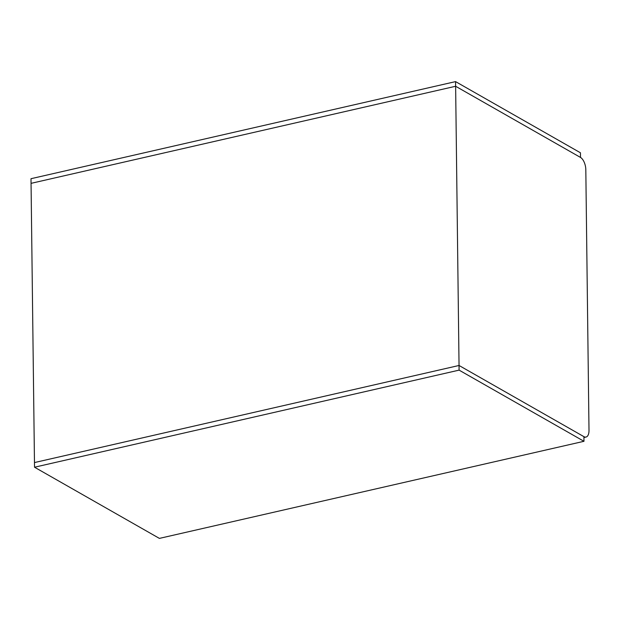 <?xml version="1.0" encoding="UTF-8"?>
<svg xmlns="http://www.w3.org/2000/svg" width="620" height="620" viewBox="0 0 620 620"><rect width="100%" height="100%" fill="white"/><g stroke="black" fill="none" stroke-linecap="round" stroke-linejoin="round"><path stroke-width="0.93" d="M455.568 81.608L455.63 86.265L580.498 157.433L580.444 152.784L455.568 81.608L31 178.7L34.526 467.216L159.394 538.393L583.97 441.3L583.908 436.65A9.959 4.828 77.1 0 0 586.016 437.054A9.959 4.828 77.1 0 0 589 430.311L585.815 169.709A9.959 4.828 77.1 0 0 580.498 157.433L455.63 86.265L31.054 183.35L455.63 86.265L459.04 365.474L34.472 462.567L459.04 365.474L583.908 436.65L459.04 365.474L459.094 370.132L583.97 441.3M459.094 370.132L34.526 467.216M586.016 437.054L583.924 437.534"/></g></svg>
